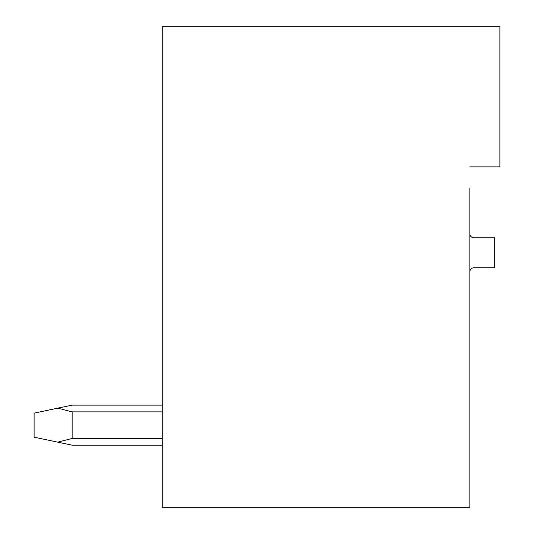 <?xml version="1.0" encoding="UTF-8"?>
<svg xmlns="http://www.w3.org/2000/svg" width="534" height="534" viewBox="0 0 534 534"><rect width="100%" height="100%" fill="white"/><g stroke="black" fill="none" stroke-linecap="round" stroke-linejoin="round"><path stroke-width="0.8" d="M469.853 166.875L499.891 166.875L499.891 26.7L162.269 26.7L162.269 507.3L469.853 507.3L469.853 188.102M469.853 271.806A4.005 4.005 0 0 1 473.858 267.801L494.684 267.801L494.684 237.763L473.858 237.763A4.005 4.005 0 0 1 469.853 233.758M314.459 507.3L268.802 507.3L314.459 507.3M162.269 405.132L72.157 405.132L162.269 405.132L72.157 405.132L57.752 408.163L72.157 411.874L162.269 411.874M72.157 411.874L72.157 438.441L57.752 442.152L72.157 445.182L162.269 445.182M162.269 438.441L72.157 438.441M57.752 408.163L34.109 413.142L34.109 437.172L57.752 442.152"/></g></svg>
